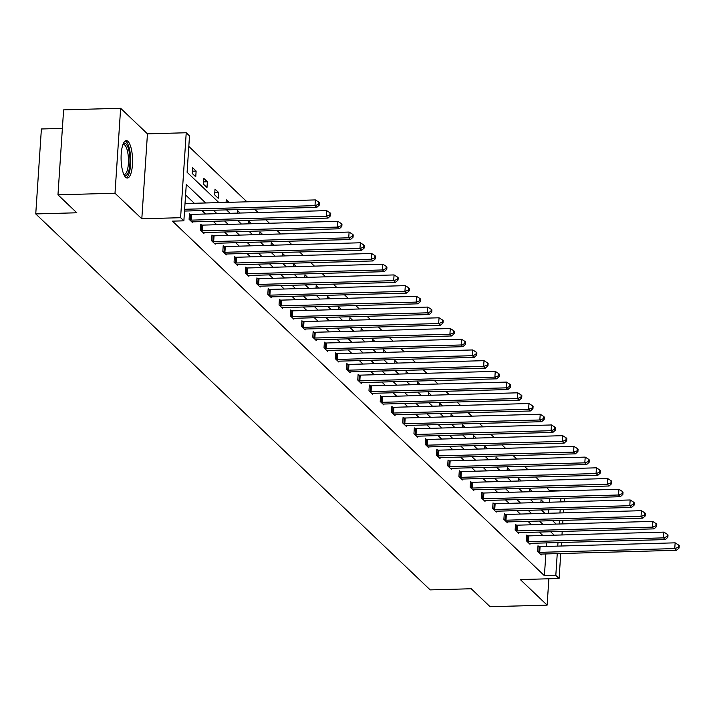 <?xml version="1.0" encoding="UTF-8"?>
<svg xmlns="http://www.w3.org/2000/svg" width="715" height="715" viewBox="0 0 715 715"><rect width="100%" height="100%" fill="white"/><g stroke="black" fill="none" stroke-linecap="round" stroke-linejoin="round"><path stroke-width="1.07" d="M125.634 177.249A18.697 5.72 -91.6 0 1 121.094 156.71A18.697 5.72 -91.6 0 1 126.305 140.649A18.697 5.72 -91.6 0 1 128.021 141.436A18.697 5.72 -91.6 0 1 132.561 161.974A18.697 5.72 -91.6 0 1 127.35 178.035A18.697 5.72 -91.6 0 1 125.634 177.249M560.748 553.526L559.094 578.489L520.306 579.57L547.118 605.131L490.088 606.713L471.239 588.749L430.18 589.893L35.75 213.928L76.809 212.784L57.969 194.82L63.608 109.869L120.638 108.287L114.999 193.229L141.811 218.781L180.591 217.7L186.231 132.758L189.511 135.886L187.098 172.27L218.906 202.604M57.969 194.82L114.999 193.229M547.118 605.131L548.87 578.775M141.811 218.781L147.451 133.839L120.638 108.287M147.451 133.839L186.231 132.758M550.014 491.178L546.895 487.728M539.253 480.444L535.651 477.012M528.01 469.728L524.408 466.296M516.766 459.012L513.164 455.58M505.523 448.296L501.921 444.864M494.279 437.58L490.678 434.148M483.036 426.864L479.434 423.432M471.793 416.148L468.191 412.716M460.549 405.432L456.948 402M449.306 394.716L445.713 391.284M438.072 384L434.47 380.568M426.828 373.284L423.226 369.852M415.585 362.568L411.983 359.136M404.341 351.852L400.74 348.419M393.098 341.135L389.496 337.703M381.855 330.419L378.253 326.987M370.611 319.703L367.01 316.271M359.368 308.987L355.766 305.555M348.125 298.271L344.523 294.839M336.881 287.555L333.279 284.114M325.638 276.839L322.036 273.398M314.403 266.114L310.802 262.682M303.16 255.398L299.558 251.966M291.917 244.682L288.315 241.25M280.673 233.966L277.071 230.534M269.43 223.25L265.828 219.818M258.187 212.534L254.585 209.102M246.943 201.818L188.814 146.405M550.05 490.74L561.901 490.848M62.375 128.396L41.39 128.977L35.75 213.928M527.563 535.83L526.758 535.061L526.374 540.799L529.976 544.24L530.038 543.355M505.076 514.398L504.272 513.629L503.887 519.367L507.498 522.799L507.552 521.923M482.589 492.966L481.785 492.197L481.41 497.935L485.011 501.367L485.065 500.491M460.111 471.534L459.298 470.765L458.923 476.503L462.525 479.935L462.578 479.059M437.625 450.101L436.82 449.333L436.436 455.071L440.038 458.503L440.1 457.618M415.138 428.669L414.334 427.901L413.949 433.639L417.551 437.071L417.614 436.186M392.651 407.228L391.847 406.46L391.463 412.206L395.064 415.638L395.127 414.754M370.164 385.796L369.36 385.028L368.976 390.774L372.587 394.206L372.64 393.322M347.678 364.364L346.873 363.595L346.498 369.333L350.1 372.774L350.153 371.889M325.2 342.932L324.387 342.163L324.011 347.901L327.613 351.342L327.676 350.457M302.713 321.5L301.909 320.731L301.524 326.469L305.126 329.91L305.189 329.025M280.226 300.068L279.422 299.299L279.038 305.037L282.639 308.469L282.702 307.593M257.74 278.635L256.935 277.867L256.551 283.605L260.153 287.037L260.215 286.161M235.253 257.203L234.448 256.435L234.064 262.173L237.675 265.605L237.729 264.729M212.775 235.771L211.962 235.003L211.586 240.741L215.188 244.173L215.242 243.288M190.288 214.339L189.475 213.571L189.1 219.308L192.701 222.74L192.764 221.856M542.837 535.499L539.235 532.067M531.594 524.783L527.992 521.351M520.35 514.067L516.748 510.635M509.107 503.351L505.505 499.919M497.863 492.635L494.262 489.203M486.62 481.919L483.018 478.478M475.386 471.194L471.784 467.762M464.142 460.478L460.54 457.046M452.899 449.762L449.297 446.33M441.656 439.046L438.054 435.614M430.412 428.33L426.81 424.898M419.169 417.614L415.567 414.182M407.925 406.898L404.324 403.466M396.682 396.181L393.08 392.75M385.439 385.465L381.837 382.033M374.195 374.749L370.593 371.317M362.952 364.033L359.35 360.601M351.709 353.317L348.107 349.885M340.474 342.601L336.872 339.169M329.231 331.885L325.629 328.453M317.987 321.169L314.385 317.737M306.744 310.453L303.142 307.021M295.501 299.737L291.899 296.305M284.257 289.021L280.655 285.589M273.014 278.305L269.412 274.864M261.77 267.589L258.169 264.148M250.527 256.864L246.925 253.432M239.284 246.148L235.682 242.716M228.04 235.432L224.439 232M216.797 224.716L213.204 221.284M205.562 214L201.961 210.567M194.319 203.283L185.587 194.963M205.723 202.971L186.284 184.443L183.871 220.828L172.458 221.15L544.401 575.682L545.849 553.937M546.349 546.43L546.582 542.891M201.532 225.055L200.718 224.287L200.343 230.024L203.945 233.456L203.998 232.572M224.01 246.487L223.205 245.719L222.83 251.457L226.432 254.889L226.485 254.013M246.496 267.919L245.692 267.151L245.308 272.889L248.918 276.321L248.972 275.445M268.983 289.352L268.179 288.583L267.794 294.321L271.396 297.753L271.459 296.877M291.47 310.784L290.665 310.015L290.281 315.753L293.883 319.185L293.945 318.309M313.957 332.216L313.152 331.447L312.768 337.185L316.37 340.626L316.432 339.741M336.443 353.648L335.63 352.879L335.255 358.617L338.856 362.058L338.91 361.173M358.921 375.08L358.117 374.311L357.741 380.049L361.343 383.49L361.397 382.605M381.408 396.512L380.603 395.744L380.219 401.49L383.83 404.922L383.884 404.038M403.895 417.944L403.09 417.176L402.706 422.923L406.308 426.355L406.37 425.47M426.381 439.385L425.577 438.617L425.193 444.355L428.794 447.787L428.857 446.902M448.868 460.818L448.055 460.049L447.679 465.787L451.281 469.219L451.344 468.343M471.355 482.25L470.542 481.481L470.166 487.219L473.768 490.651L473.822 489.775M493.833 503.682L493.028 502.913L492.644 508.651L496.255 512.083L496.308 511.207M516.319 525.114L515.515 524.345L515.131 530.083L518.732 533.515L518.795 532.639M538.806 546.546L538.002 545.777L537.617 551.515L541.219 554.956L541.282 554.071M183.871 220.828L180.591 217.7M559.094 578.489L555.814 575.369L557.253 553.625M544.401 575.682L555.814 575.369M554.241 535.178L550.639 531.746M542.998 524.461L539.396 521.029M531.754 513.745L528.153 510.313M520.511 503.029L516.918 499.597M509.277 492.313L505.675 488.881M498.033 481.597L494.431 478.165M486.79 470.881L483.188 467.449M475.547 460.165L471.945 456.733M464.303 449.449L460.701 446.017M453.06 438.733L449.458 435.301M441.816 428.017L438.215 424.585M430.573 417.301L426.971 413.869M419.33 406.585L415.728 403.153M408.086 395.869L404.484 392.428M396.843 385.153L393.241 381.712M385.608 374.428L382.007 370.996M374.365 363.712L370.763 360.28M363.122 352.995L359.52 349.564M351.878 342.279L348.276 338.847M340.635 331.563L337.033 328.131M329.392 320.847L325.79 317.415M318.148 310.131L314.546 306.699M306.905 299.415L303.303 295.983M295.661 288.699L292.06 285.267M284.418 277.983L280.816 274.551M273.175 267.267L269.573 263.835M261.931 256.551L258.338 253.119M250.697 245.835L247.095 242.403M239.454 235.119L235.852 231.687M228.21 224.403L224.608 220.971M216.967 213.687L213.365 210.255M557.754 546.108L557.986 542.569M564.421 498.275L564.18 501.814M563.688 509.321L563.447 512.861M562.946 520.377L562.714 523.916M562.213 531.424L561.981 534.963M561.481 542.471L561.248 546.019M559.219 524.015L559.461 520.475M559.952 512.959L560.194 509.42M560.694 501.912L560.926 498.373M226.548 209.888L230.15 213.32M237.791 220.604L241.393 224.036M249.035 231.32L252.636 234.752M260.278 242.036L263.88 245.468M271.521 252.753L275.123 256.185M282.765 263.469L286.366 266.901M294.008 274.185L297.61 277.617M305.251 284.901L308.853 288.333M316.495 295.617L320.097 299.049M327.738 306.333L331.34 309.765M338.981 317.049L342.583 320.481M350.216 327.765L353.818 331.197M361.459 338.481L365.061 341.913M372.703 349.197L376.305 352.629M383.946 359.913L387.548 363.345M395.189 370.629L398.791 374.061M406.433 381.345L410.035 384.777M417.676 392.061L421.278 395.493M428.92 402.777L432.521 406.218M440.163 413.493L443.765 416.934M451.406 424.218L455.008 427.65M462.65 434.935L466.251 438.367M473.893 445.651L477.486 449.083M485.127 456.367L488.729 459.799M496.371 467.083L499.973 470.515M507.614 477.799L511.216 481.231M518.858 488.515L522.459 491.947M530.101 499.231L533.703 502.663M541.344 509.947L544.946 513.379M552.588 520.663L556.19 524.095M548.548 513.281L548.78 509.741M549.281 502.225L549.522 498.686M540.88 502.466L541.049 499.865L543.695 502.386M529.636 491.75L529.806 489.149L532.452 491.67M518.393 481.034L518.563 478.424L521.208 480.954M507.15 470.309L507.319 467.708L509.965 470.238M495.906 459.593L496.076 456.992L498.721 459.522M484.663 448.877L484.833 446.276L487.487 448.806M473.419 438.161L473.598 435.56L476.244 438.089M462.176 427.445L462.355 424.844L465 427.364M450.933 416.729L451.111 414.128L453.757 416.648M439.689 406.013L439.868 403.412L442.514 405.932M428.455 395.297L428.625 392.696L431.27 395.216M417.211 384.581L417.381 381.98L420.027 384.5M405.968 373.865L406.138 371.264L408.783 373.784M394.725 363.149L394.894 360.548L397.54 363.068M383.481 352.432L383.651 349.832L386.297 352.352M372.238 341.716L372.408 339.116L375.053 341.636M360.995 331L361.164 328.399L363.819 330.92M349.751 320.284L349.921 317.683L352.575 320.204M338.508 309.568L338.687 306.967L341.332 309.488M327.264 298.852L327.443 296.251L330.089 298.772M316.021 288.136L316.2 285.535L318.845 288.056M304.787 277.42L304.956 274.819L307.602 277.34M293.543 266.704L293.713 264.094L296.359 266.624M282.3 255.979L282.47 253.378L285.115 255.907M271.056 245.263L271.226 242.662L273.872 245.191M259.813 234.547L259.983 231.946L262.628 234.475M248.57 223.831L248.74 221.23L251.385 223.759M237.326 213.115L237.496 210.514L240.142 213.034M226.083 202.399L226.253 199.798L228.907 202.318M218.236 198.261L214.634 194.82L215.018 189.082L218.62 192.514L218.236 198.261M206.993 187.544L203.391 184.104L203.775 178.366L207.377 181.798L206.993 187.544M195.749 176.828L192.147 173.388L192.532 167.65L196.133 171.082L195.749 176.828M192.29 171.189L196.133 171.082M203.534 181.905L207.377 181.798M214.777 192.621L218.62 192.514M184.631 209.281L314.993 205.652L316.799 207.368L184.515 211.059M185.015 203.543L315.378 199.914L314.993 205.652L318.613 204.365L319.337 205.053L319.489 202.756L318.765 202.068L318.613 204.365M318.765 202.068L315.378 199.914M316.799 207.368L319.337 205.053M189.904 220.077L190.279 220.104A2.395 0.67 -176.2 0 0 191.182 220.131L326.237 216.368L328.033 218.084L192.987 221.847A2.395 0.67 -176.2 0 0 192.183 221.918L191.897 221.972M189.43 214.268L190.664 214.366A2.395 0.67 -176.2 0 0 191.566 214.393L326.621 210.63L326.237 216.368L329.856 215.081L330.58 215.769L330.732 213.472L330.008 212.784L329.856 215.081M330.008 212.784L326.621 210.63M328.033 218.084L330.58 215.769M201.147 230.793L201.523 230.82A2.395 0.67 -176.2 0 0 202.425 230.847L337.48 227.084L339.276 228.8L204.231 232.563A2.395 0.67 -176.2 0 0 203.426 232.643L203.14 232.688M200.674 224.984L201.907 225.082A2.395 0.67 -176.2 0 0 202.81 225.109L337.855 221.346L337.48 227.084L341.1 225.797L341.824 226.485L341.976 224.188L341.252 223.5L341.1 225.797M341.252 223.5L337.855 221.346M339.276 228.8L341.824 226.485M123.23 143.858A16.186 4.951 -91.6 0 1 129.728 155.664A16.186 4.951 -91.6 0 1 124.097 175.005M123.784 174.326A14.979 4.585 88.4 0 0 124.276 174.406A14.979 4.585 88.4 0 0 128.235 155.968A14.979 4.585 88.4 0 0 123.445 144.448A14.979 4.585 88.4 0 0 122.953 144.546M126.314 177.758A18.581 5.684 88.4 0 0 130.434 155.11A18.581 5.684 88.4 0 0 125.286 140.98M212.391 241.509L212.766 241.536A2.395 0.67 -176.2 0 0 213.669 241.563L348.723 237.8L350.52 239.516L215.474 243.279A2.395 0.67 -176.2 0 0 214.67 243.359L214.384 243.404M211.917 235.7L213.15 235.798A2.395 0.67 -176.2 0 0 214.053 235.825L349.099 232.062L348.723 237.8L352.343 236.513L353.058 237.201L353.21 234.904L352.495 234.216L352.343 236.513M352.495 234.216L349.099 232.062M350.52 239.516L353.058 237.201M223.634 252.225L224.01 252.252A2.395 0.67 -176.2 0 0 224.912 252.279L359.967 248.516L361.763 250.232L226.718 253.995A2.395 0.67 -176.2 0 0 225.913 254.075L225.627 254.12M223.16 246.416L224.394 246.514A2.395 0.67 -176.2 0 0 225.297 246.541L360.342 242.778L359.967 248.516L363.586 247.229L364.301 247.917L364.453 245.62L363.738 244.932L363.586 247.229M363.738 244.932L360.342 242.778M361.763 250.232L364.301 247.917M234.878 262.941L235.253 262.968A2.395 0.67 -176.2 0 0 236.156 262.995L371.21 259.232L373.007 260.948L237.961 264.711A2.395 0.67 -176.2 0 0 237.157 264.791L236.862 264.836M234.404 257.132L235.637 257.23A2.395 0.67 -176.2 0 0 236.54 257.257L371.586 253.494L371.21 259.232L374.83 257.945L375.545 258.633L375.697 256.336L374.982 255.648L374.83 257.945M374.982 255.648L371.586 253.494M373.007 260.948L375.545 258.633M246.121 273.657L246.496 273.684A2.395 0.67 -176.2 0 0 247.399 273.711L382.445 269.948L384.25 271.673L249.195 275.436A2.395 0.67 -176.2 0 0 248.4 275.507L248.105 275.552M245.647 267.848L246.872 267.946A2.395 0.67 -176.2 0 0 247.783 267.973L382.829 264.21L382.445 269.948L386.073 268.661L386.788 269.349L386.94 267.053L386.225 266.364L386.073 268.661M386.225 266.364L382.829 264.21M384.25 271.673L386.788 269.349M257.364 284.373L257.74 284.4A2.395 0.67 -176.2 0 0 258.642 284.427L393.688 280.664L395.493 282.389L260.439 286.152A2.395 0.67 -176.2 0 0 259.643 286.223L259.348 286.268M256.891 278.564L258.115 278.662A2.395 0.67 -176.2 0 0 259.018 278.689L394.072 274.926L393.688 280.664L397.308 279.377L398.032 280.066L398.183 277.769L397.469 277.08L397.308 279.377M397.469 277.08L394.072 274.926M395.493 282.389L398.032 280.066M268.599 295.089L268.983 295.125A2.395 0.67 -176.2 0 0 269.886 295.143L404.931 291.38L406.737 293.105L271.682 296.868A2.395 0.67 -176.2 0 0 270.887 296.94L270.592 296.984M268.134 289.28L269.358 289.378A2.395 0.67 -176.2 0 0 270.261 289.405L405.316 285.643L404.931 291.38L408.551 290.093L409.275 290.782L409.427 288.485L408.703 287.796L408.551 290.093M408.703 287.796L405.316 285.643M406.737 293.105L409.275 290.782M279.842 305.806L280.226 305.841A2.395 0.67 -176.2 0 0 281.129 305.868L416.175 302.105L417.98 303.821L282.925 307.584A2.395 0.67 -176.2 0 0 282.13 307.656L281.835 307.7M279.377 299.996L280.602 300.094A2.395 0.67 -176.2 0 0 281.504 300.121L416.559 296.359L416.175 302.105L419.794 300.809L420.518 301.498L420.67 299.201L419.946 298.512L419.794 300.809M419.946 298.512L416.559 296.359M417.98 303.821L420.518 301.498M291.085 316.522L291.461 316.557A2.395 0.67 -176.2 0 0 292.372 316.584L427.418 312.821L429.223 314.537L294.169 318.3A2.395 0.67 -176.2 0 0 293.373 318.372L293.079 318.416M290.621 310.712L291.845 310.81A2.395 0.67 -176.2 0 0 292.748 310.837L427.802 307.075L427.418 312.821L431.038 311.526L431.762 312.214L431.914 309.917L431.19 309.229L431.038 311.526M431.19 309.229L427.802 307.075M429.223 314.537L431.762 312.214M302.329 327.238L302.704 327.273A2.395 0.67 -176.2 0 0 303.607 327.3L438.661 323.538L440.467 325.254L305.412 329.016A2.395 0.67 -176.2 0 0 304.617 329.088L304.322 329.141M301.855 321.428L303.089 321.536A2.395 0.67 -176.2 0 0 303.991 321.553L439.046 317.791L438.661 323.538L442.281 322.242L443.005 322.93L443.157 320.633L442.433 319.945L442.281 322.242M442.433 319.945L439.046 317.791M440.467 325.254L443.005 322.93M313.572 337.954L313.948 337.989A2.395 0.67 -176.2 0 0 314.85 338.016L449.905 334.254L451.71 335.97L316.656 339.732A2.395 0.67 -176.2 0 0 315.86 339.804L315.565 339.857M313.099 332.144L314.332 332.252A2.395 0.67 -176.2 0 0 315.235 332.269L450.289 328.507L449.905 334.254L453.525 332.958L454.248 333.646L454.4 331.349L453.676 330.67L453.525 332.958M453.676 330.67L450.289 328.507M451.71 335.97L454.248 333.646M324.816 348.67L325.191 348.706A2.395 0.67 -176.2 0 0 326.094 348.732L461.148 344.97L462.945 346.686L327.899 350.448A2.395 0.67 -176.2 0 0 327.095 350.52L326.809 350.573M324.342 342.86L325.575 342.968A2.395 0.67 -176.2 0 0 326.478 342.994L461.533 339.232L461.148 344.97L464.768 343.674L465.492 344.362L465.644 342.065L464.92 341.386L464.768 343.674M464.92 341.386L461.533 339.232M462.945 346.686L465.492 344.362M336.059 359.386L336.434 359.422A2.395 0.67 -176.2 0 0 337.337 359.448L472.392 355.686L474.188 357.402L339.142 361.164A2.395 0.67 -176.2 0 0 338.338 361.236L338.052 361.29M335.585 353.576L336.819 353.684A2.395 0.67 -176.2 0 0 337.721 353.711L472.767 349.948L472.392 355.686L476.011 354.399L476.726 355.078L476.887 352.79L476.163 352.102L476.011 354.399M476.163 352.102L472.767 349.948M474.188 357.402L476.726 355.078M347.302 370.102L347.678 370.138A2.395 0.67 -176.2 0 0 348.58 370.164L483.635 366.402L485.431 368.118L350.386 371.88A2.395 0.67 -176.2 0 0 349.581 371.952L349.295 372.006M346.829 364.293L348.062 364.4A2.395 0.67 -176.2 0 0 348.965 364.427L484.01 360.664L483.635 366.402L487.255 365.115L487.97 365.794L488.122 363.506L487.407 362.818L487.255 365.115M487.407 362.818L484.01 360.664M485.431 368.118L487.97 365.794M358.546 380.818L358.921 380.854A2.395 0.67 -176.2 0 0 359.824 380.881L494.878 377.118L496.675 378.834L361.629 382.596A2.395 0.67 -176.2 0 0 360.825 382.668L360.53 382.722M358.072 375.009L359.305 375.116A2.395 0.67 -176.2 0 0 360.208 375.143L495.254 371.38L494.878 377.118L498.498 375.831L499.213 376.51L499.365 374.222L498.65 373.534L498.498 375.831M498.65 373.534L495.254 371.38M496.675 378.834L499.213 376.51M369.789 391.543L370.164 391.57A2.395 0.67 -176.2 0 0 371.067 391.597L506.122 387.834L507.918 389.55L372.873 393.313A2.395 0.67 -176.2 0 0 372.068 393.384L371.773 393.438M369.315 385.725L370.54 385.832A2.395 0.67 -176.2 0 0 371.451 385.859L506.497 382.096L506.122 387.834L509.741 386.547L510.456 387.235L510.608 384.938L509.893 384.25L509.741 386.547M509.893 384.25L506.497 382.096M507.918 389.55L510.456 387.235M381.032 402.259L381.408 402.286A2.395 0.67 -176.2 0 0 382.31 402.313L517.356 398.55L519.162 400.266L384.107 404.029A2.395 0.67 -176.2 0 0 383.312 404.1L383.017 404.154M380.559 396.441L381.783 396.548A2.395 0.67 -176.2 0 0 382.695 396.575L517.74 392.812L517.356 398.55L520.985 397.263L521.7 397.951L521.852 395.654L521.137 394.966L520.985 397.263M521.137 394.966L517.74 392.812M519.162 400.266L521.7 397.951M392.267 412.975L392.651 413.002A2.395 0.67 -176.2 0 0 393.554 413.029L528.6 409.266L530.405 410.982L395.35 414.745A2.395 0.67 -176.2 0 0 394.555 414.816L394.26 414.87M391.802 407.166L393.027 407.264A2.395 0.67 -176.2 0 0 393.929 407.291L528.984 403.528L528.6 409.266L532.219 407.979L532.943 408.667L533.095 406.37L532.371 405.682L532.219 407.979M532.371 405.682L528.984 403.528M530.405 410.982L532.943 408.667M403.51 423.691L403.895 423.718A2.395 0.67 -176.2 0 0 404.797 423.745L539.843 419.982L541.648 421.698L406.594 425.461A2.395 0.67 -176.2 0 0 405.798 425.532L405.503 425.586M403.046 417.882L404.27 417.98A2.395 0.67 -176.2 0 0 405.173 418.007L540.227 414.244L539.843 419.982L543.463 418.695L544.187 419.383L544.338 417.086L543.615 416.398L543.463 418.695M543.615 416.398L540.227 414.244M541.648 421.698L544.187 419.383M414.754 434.407L415.138 434.434A2.395 0.67 -176.2 0 0 416.041 434.461L551.086 430.698L552.892 432.414L417.837 436.177A2.395 0.67 -176.2 0 0 417.042 436.248L416.747 436.302M414.289 428.598L415.513 428.696A2.395 0.67 -176.2 0 0 416.416 428.723L551.471 424.96L551.086 430.698L554.706 429.411L555.43 430.099L555.582 427.802L554.858 427.114L554.706 429.411M554.858 427.114L551.471 424.96M552.892 432.414L555.43 430.099M425.997 445.123L426.372 445.15A2.395 0.67 -176.2 0 0 427.284 445.177L562.33 441.414L564.135 443.13L429.08 446.893A2.395 0.67 -176.2 0 0 428.285 446.973L427.99 447.018M425.523 439.314L426.757 439.412A2.395 0.67 -176.2 0 0 427.659 439.439L562.714 435.676L562.33 441.414L565.949 440.127L566.673 440.815L566.825 438.518L566.101 437.83L565.949 440.127M566.101 437.83L562.714 435.676M564.135 443.13L566.673 440.815M437.24 455.839L437.616 455.866A2.395 0.67 -176.2 0 0 438.518 455.893L573.573 452.13L575.378 453.846L440.324 457.609A2.395 0.67 -176.2 0 0 439.528 457.689L439.233 457.734M436.767 450.03L438 450.128A2.395 0.67 -176.2 0 0 438.903 450.155L573.957 446.392L573.573 452.13L577.193 450.843L577.917 451.531L578.069 449.235L577.345 448.546L577.193 450.843M577.345 448.546L573.957 446.392M575.378 453.846L577.917 451.531M448.484 466.555L448.859 466.582A2.395 0.67 -176.2 0 0 449.762 466.609L584.816 462.846L586.613 464.562L451.567 468.325A2.395 0.67 -176.2 0 0 450.763 468.405L450.477 468.45M448.01 460.746L449.243 460.844A2.395 0.67 -176.2 0 0 450.146 460.871L585.201 457.108L584.816 462.846L588.436 461.559L589.16 462.248L589.312 459.951L588.588 459.262L588.436 461.559M588.588 459.262L585.201 457.108M586.613 464.562L589.16 462.248M459.727 477.271L460.102 477.298A2.395 0.67 -176.2 0 0 461.005 477.325L596.06 473.562L597.856 475.278L462.811 479.041A2.395 0.67 -176.2 0 0 462.006 479.122L461.72 479.166M459.253 471.462L460.487 471.56A2.395 0.67 -176.2 0 0 461.39 471.587L596.435 467.825L596.06 473.562L599.679 472.275L600.403 472.964L600.555 470.667L599.831 469.978L599.679 472.275M599.831 469.978L596.435 467.825M597.856 475.278L600.403 472.964M470.971 487.988L471.346 488.014A2.395 0.67 -176.2 0 0 472.249 488.041L607.303 484.278L609.1 486.003L474.054 489.766A2.395 0.67 -176.2 0 0 473.25 489.838L472.964 489.882M470.497 482.178L471.73 482.276A2.395 0.67 -176.2 0 0 472.633 482.303L607.678 478.541L607.303 484.278L610.923 482.991L611.638 483.68L611.799 481.383L611.075 480.695L610.923 482.991M611.075 480.695L607.678 478.541M609.1 486.003L611.638 483.68M482.214 498.704L482.589 498.739A2.395 0.67 -176.2 0 0 483.492 498.757L618.547 494.995L620.343 496.719L485.297 500.482A2.395 0.67 -176.2 0 0 484.493 500.554L484.207 500.598M481.74 492.894L482.974 492.993A2.395 0.67 -176.2 0 0 483.876 493.019L618.922 489.257L618.547 494.995L622.166 493.707L622.881 494.396L623.033 492.099L622.318 491.411L622.166 493.707M622.318 491.411L618.922 489.257M620.343 496.719L622.881 494.396M493.457 509.42L493.833 509.455A2.395 0.67 -176.2 0 0 494.735 509.473L629.79 505.711L631.586 507.435L496.541 511.198A2.395 0.67 -176.2 0 0 495.736 511.27L495.441 511.314M492.984 503.61L494.217 503.709A2.395 0.67 -176.2 0 0 495.12 503.735L630.165 499.973L629.79 505.711L633.41 504.424L634.125 505.112L634.276 502.815L633.562 502.127L633.41 504.424M633.562 502.127L630.165 499.973M631.586 507.435L634.125 505.112M504.701 520.136L505.076 520.171A2.395 0.67 -176.2 0 0 505.979 520.198L641.024 516.436L642.83 518.152L507.784 521.914A2.395 0.67 -176.2 0 0 506.98 521.986L506.685 522.03M504.227 514.326L505.451 514.425A2.395 0.67 -176.2 0 0 506.363 514.451L641.409 510.689L641.024 516.436L644.653 515.14L645.368 515.828L645.52 513.531L644.805 512.843L644.653 515.14M644.805 512.843L641.409 510.689M642.83 518.152L645.368 515.828M515.944 530.852L516.319 530.888A2.395 0.67 -176.2 0 0 517.222 530.914L652.268 527.152L654.073 528.868L519.019 532.63A2.395 0.67 -176.2 0 0 518.223 532.702L517.928 532.755M515.47 525.042L516.695 525.141A2.395 0.67 -176.2 0 0 517.597 525.168L652.652 521.405L652.268 527.152L655.887 525.856L656.611 526.544L656.763 524.247L656.048 523.559L655.887 525.856M656.048 523.559L652.652 521.405M654.073 528.868L656.611 526.544M527.178 541.568L527.563 541.604A2.395 0.67 -176.2 0 0 528.465 541.63L663.511 537.868L665.316 539.584L530.262 543.346A2.395 0.67 -176.2 0 0 529.466 543.418L529.172 543.472M526.714 535.758L527.938 535.866A2.395 0.67 -176.2 0 0 528.841 535.884L663.895 532.121L663.511 537.868L667.131 536.572L667.855 537.26L668.007 534.963L667.283 534.275L667.131 536.572M667.283 534.275L663.895 532.121M665.316 539.584L667.855 537.26M538.422 552.284L538.806 552.32A2.395 0.67 -176.2 0 0 539.709 552.346L674.754 548.584L676.56 550.3L541.505 554.062A2.395 0.67 -176.2 0 0 540.71 554.134L540.415 554.188M537.957 546.475L539.182 546.582A2.395 0.67 -176.2 0 0 540.084 546.6L675.139 542.837L674.754 548.584L678.374 547.288L679.098 547.976L679.25 545.679L678.526 545L678.374 547.288M678.526 545L675.139 542.837M676.56 550.3L679.098 547.976M190.279 220.104L190.664 214.366M191.182 220.131L191.566 214.393M201.523 230.82L201.907 225.082M202.425 230.847L202.81 225.109M212.766 241.536L213.15 235.798M213.669 241.563L214.053 235.825M224.01 252.252L224.394 246.514M224.912 252.279L225.297 246.541M235.253 262.968L235.637 257.23M236.156 262.995L236.54 257.257M246.496 273.684L246.872 267.946M247.399 273.711L247.783 267.973M257.74 284.4L258.115 278.662M258.642 284.427L259.018 278.689M268.983 295.125L269.358 289.378M269.886 295.143L270.261 289.405M280.226 305.841L280.602 300.094M281.129 305.868L281.504 300.121M291.461 316.557L291.845 310.81M292.372 316.584L292.748 310.837M302.704 327.273L303.089 321.536M303.607 327.3L303.991 321.553M313.948 337.989L314.332 332.252M314.85 338.016L315.235 332.269M325.191 348.706L325.575 342.968M326.094 348.732L326.478 342.994M336.434 359.422L336.819 353.684M337.337 359.448L337.721 353.711M347.678 370.138L348.062 364.4M348.58 370.164L348.965 364.427M358.921 380.854L359.305 375.116M359.824 380.881L360.208 375.143M370.164 391.57L370.54 385.832M371.067 391.597L371.451 385.859M381.408 402.286L381.783 396.548M382.31 402.313L382.695 396.575M392.651 413.002L393.027 407.264M393.554 413.029L393.929 407.291M403.895 423.718L404.27 417.98M404.797 423.745L405.173 418.007M415.138 434.434L415.513 428.696M416.041 434.461L416.416 428.723M426.372 445.15L426.757 439.412M427.284 445.177L427.659 439.439M437.616 455.866L438 450.128M438.518 455.893L438.903 450.155M448.859 466.582L449.243 460.844M449.762 466.609L450.146 460.871M460.102 477.298L460.487 471.56M461.005 477.325L461.39 471.587M471.346 488.014L471.73 482.276M472.249 488.041L472.633 482.303M482.589 498.739L482.974 492.993M483.492 498.757L483.876 493.019M493.833 509.455L494.217 503.709M494.735 509.473L495.12 503.735M505.076 520.171L505.451 514.425M505.979 520.198L506.363 514.451M516.319 530.888L516.695 525.141M517.222 530.914L517.597 525.168M527.563 541.604L527.938 535.866M528.465 541.63L528.841 535.884M538.806 552.32L539.182 546.582M539.709 552.346L540.084 546.6"/></g></svg>
